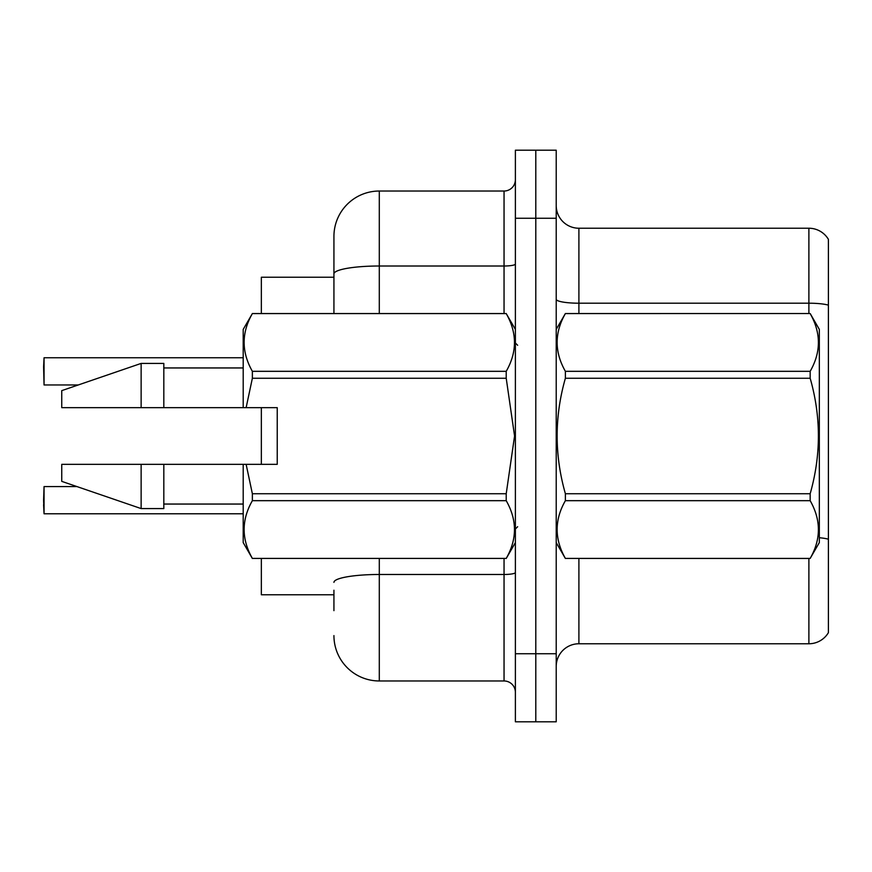 <?xml version="1.0" encoding="UTF-8"?>
<svg xmlns="http://www.w3.org/2000/svg" width="872" height="872" viewBox="0 0 872 872"><rect width="100%" height="100%" fill="white"/><g stroke="black" fill="none" stroke-linecap="round" stroke-linejoin="round"><path stroke-width="1.31" d="M333.932 273.884L333.932 236.399A45.366 45.366 0 0 1 379.298 191.033L379.298 266.004A45.366 7.881 180 0 0 333.932 273.884L333.932 313.517L333.932 261.349L333.932 277.231L261.349 277.231L261.349 313.517M261.349 464.351L261.349 407.649M333.932 594.769L261.349 594.769L261.349 558.483M556.216 666.448A22.683 22.683 0 0 1 578.899 643.765L808.889 643.765L808.889 558.483M535.8 653.749L535.8 721.798L556.216 721.798L556.216 653.749L535.8 653.749L535.8 721.798L515.385 721.798L515.385 653.749L535.8 653.749L535.8 218.251L535.8 653.749M515.385 653.749L515.385 150.202L535.8 150.202L535.8 218.251L535.8 150.202L556.216 150.202L556.216 653.749M828.4 239.342A22.683 22.683 0 0 0 808.889 228.235A22.683 22.683 0 0 1 828.4 239.342L828.4 632.658A22.683 22.683 0 0 1 808.889 643.765M828.4 305.135L828.4 306.355L828.4 305.135A22.683 3.935 180 0 0 808.889 303.205L808.889 228.235L578.899 228.235A22.683 22.683 0 0 1 556.216 205.552A22.683 22.683 0 0 0 578.899 228.235L578.899 313.517M333.932 610.651L333.932 590.235M379.298 558.483L379.298 680.967L504.049 680.967L504.049 558.483M379.298 191.033L504.049 191.033A11.336 11.336 0 0 0 515.385 179.697M333.932 236.399L333.932 261.349M515.385 692.303A11.336 11.336 0 0 0 504.049 680.967M379.298 680.967A45.366 45.366 0 0 1 333.932 635.601M43.6 366.829L44.058 357.76L243.201 357.76L44.058 357.76L44.058 384.966L43.6 366.829M43.6 500.19L44.058 486.576L44.058 513.782L43.6 500.19M43.6 504.725L44.058 513.782L243.201 513.782M556.216 329.398L565.383 313.517L810.164 313.517L819.331 329.398L819.331 542.602L810.164 558.418C821.141 539.256 821.141 520.006 810.164 500.681L565.383 500.681C554.396 519.854 554.396 539.092 565.383 558.418L810.164 558.483M810.164 313.517L565.383 313.582C554.396 332.744 554.396 351.994 565.383 371.319L565.383 378.263C554.396 416.663 554.396 455.151 565.383 493.737L565.383 500.681M565.383 371.319L810.164 371.319C821.141 352.146 821.141 332.908 810.164 313.582M810.164 371.319L810.164 378.263L565.383 378.263M565.383 493.737L810.164 493.737C821.141 455.151 821.141 416.663 810.164 378.263M810.164 493.737L810.164 500.681M556.216 542.602L565.383 558.483M565.383 558.418L810.164 558.418M246.133 407.649L277.231 407.649L277.231 464.351L246.133 464.351L252.368 493.737L506.218 493.737L514.567 436L506.218 378.263L252.368 378.263L246.133 407.649L243.201 407.649L243.201 329.398L252.368 313.582C241.391 332.744 241.391 351.994 252.368 371.319L506.218 371.319C517.205 352.146 517.205 332.908 506.218 313.582L252.368 313.582M506.218 493.737L506.218 500.681L252.368 500.681C241.391 519.854 241.391 539.092 252.368 558.418L506.218 558.418C517.205 539.256 517.205 520.006 506.218 500.681M246.133 464.351L243.201 464.351L243.201 542.602L252.368 558.483M252.368 493.737L252.368 500.681M243.201 464.351L163.816 464.351L163.816 508.583L141.133 508.583L141.133 464.351L61.748 464.351L61.748 481.366L141.133 508.583M163.816 464.351L141.133 464.351M61.748 464.351L91.745 464.351M515.385 329.398L506.218 313.582M506.218 371.319L506.218 378.263M252.368 558.418L506.218 558.418M252.368 371.319L252.368 378.263M141.133 363.417L141.133 407.649L61.748 407.649L61.748 390.634L141.133 363.417L163.816 363.417L163.816 407.649L243.201 407.649M141.133 407.649L163.816 407.649M578.899 558.483L578.899 643.765M808.889 313.517L808.889 303.205L578.899 303.205A22.683 3.935 0 0 1 556.216 299.27M828.4 539.212A22.683 3.935 180 0 0 819.331 537.73M556.216 218.251L515.385 218.251M515.385 572.512A11.336 1.973 0 0 1 504.049 574.485L379.298 574.485A45.366 7.881 180 0 0 333.932 582.365M379.298 313.517L379.298 266.004L504.049 266.004L504.049 191.033M504.049 313.517L504.049 266.004A11.336 1.973 0 0 0 515.385 264.042M44.058 486.576L76.965 486.576M44.058 384.966L78.284 384.966M517.652 345.268L515.385 343.001M515.385 542.602L506.218 558.483M163.816 504.049L243.201 504.049M252.368 313.517L506.218 313.517M163.816 367.951L243.201 367.951M517.652 526.732L515.385 528.999"/></g></svg>
